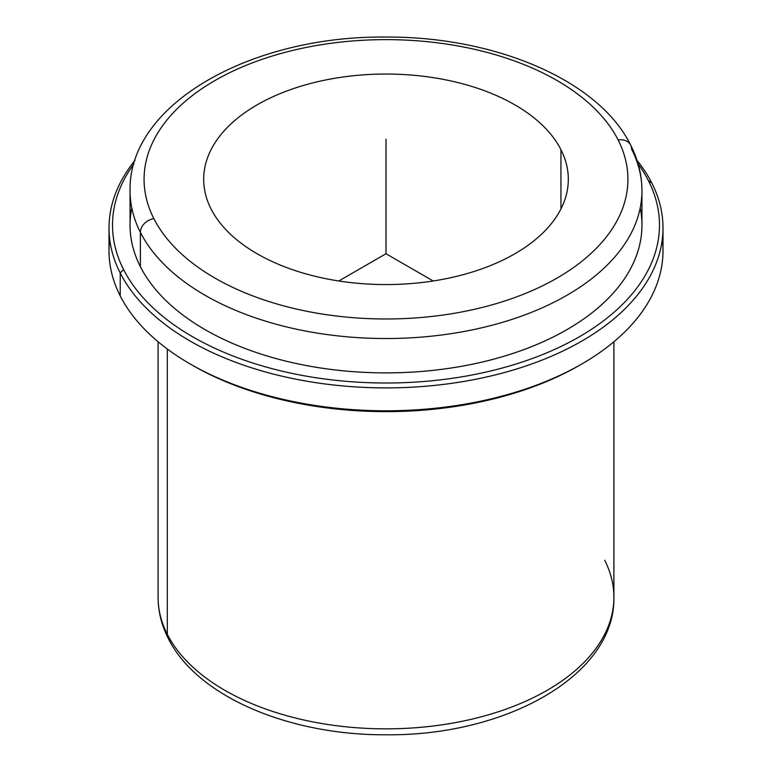 <?xml version="1.0" encoding="UTF-8"?>
<svg xmlns="http://www.w3.org/2000/svg" width="772" height="772" viewBox="0 0 772 772"><rect width="100%" height="100%" fill="white"/><g stroke="black" fill="none" stroke-linecap="round" stroke-linejoin="round"><path stroke-width="1.16" d="M211.055 208.942A182.317 105.262 180 0 1 203.683 179.307A182.317 105.262 180 0 1 360.07 75.116A182.317 105.262 180 0 1 560.945 149.671L560.945 208.942L560.945 149.671A182.317 105.262 0 0 0 334.672 78.3A182.317 105.262 0 0 0 211.055 208.942A182.317 105.262 0 0 0 437.328 280.313A182.317 105.262 0 0 0 560.945 149.671A182.317 105.262 180 0 1 568.317 179.307A182.317 105.262 180 0 1 411.93 283.498A182.317 105.262 180 0 1 211.055 208.942M158.096 341.764L158.096 597.277C158.154 611.453 161.541 625.166 168.267 638.396C196.937 696.643 289.384 735.34 386.125 734.78C505.361 736.092 615.323 675.548 613.904 597.277A227.904 131.578 180 0 1 418.414 727.513A227.904 131.578 180 0 1 167.312 634.323A227.904 131.578 180 0 1 158.096 597.277A227.904 131.578 0 0 0 167.312 634.323A14.021 10.991 153.1 0 0 168.267 638.396A14.021 10.991 -26.9 0 1 167.312 634.323A227.904 131.578 0 0 0 418.414 727.513A227.904 131.578 0 0 0 613.904 597.277A227.904 131.578 0 0 0 604.688 560.231M167.312 634.323L167.312 349.021L167.312 634.323M191.388 364.664A273.481 157.893 0 0 0 580.612 364.664M109.721 239.426A276.994 159.92 -0 0 0 120.22 295.898A276.994 159.92 0 0 0 190.134 363.95A276.994 159.92 0 0 0 581.866 363.95A276.994 159.92 0 0 0 662.279 239.426M581.866 363.95L579.386 365.388A273.481 157.893 180 0 1 192.614 365.388L190.134 363.95M662.994 227.972L662.994 250.871A276.994 159.92 180 0 1 425.391 409.17A276.994 159.92 180 0 1 120.22 295.898L120.22 272.998A276.994 159.92 0 0 0 425.391 386.261A276.994 159.92 0 0 0 662.994 227.972A276.994 159.92 0 0 0 651.78 182.945A276.994 159.92 0 0 0 637.016 160.364A276.994 159.92 180 0 1 651.78 182.945A276.994 159.92 180 0 1 463.982 381.426A276.994 159.92 180 0 1 120.22 272.998L120.22 295.898A276.994 159.92 180 0 1 109.006 250.871L109.006 227.972A276.994 159.92 0 0 0 120.22 272.998L123.578 269.563A273.481 157.893 0 0 0 462.997 376.62A273.481 157.893 0 0 0 648.422 180.658L651.78 182.945L648.422 180.658A273.481 157.893 0 0 0 638.116 163.925A273.481 157.893 180 0 1 648.422 180.658A273.481 157.893 180 0 1 462.997 376.62A273.481 157.893 180 0 1 123.578 269.563L120.22 272.998A276.994 159.92 180 0 1 134.984 160.364A276.994 159.92 0 0 0 109.006 227.972M133.884 163.925A273.481 157.893 0 0 0 123.578 269.563A273.481 157.893 180 0 1 133.884 163.925M131.78 207.929A255.947 147.77 0 0 0 140.398 266.716A255.947 147.77 0 0 0 437.087 369.913A255.947 147.77 0 0 0 640.22 207.929M140.398 232.362A255.947 147.77 0 0 0 422.4 337.026A255.947 147.77 0 0 0 641.947 190.752A255.947 147.77 0 0 0 631.602 149.15A14.021 10.991 153.1 0 0 630.647 145.078A14.021 10.991 153.1 0 0 618.14 139.983A14.021 10.991 -26.9 0 1 630.647 145.078C638.126 159.794 641.899 175.022 641.947 190.752A255.947 147.77 180 0 1 422.4 337.026A255.947 147.77 180 0 1 140.398 232.362L140.398 266.716L140.398 232.362A14.021 10.991 -26.9 0 1 153.86 218.63A241.925 139.674 0 0 0 454.11 313.326A241.925 139.674 0 0 0 618.14 139.983A241.925 139.674 0 0 0 317.89 45.278A241.925 139.674 0 0 0 153.86 218.63A14.021 10.991 153.1 0 0 140.398 232.362A255.947 147.77 180 0 1 130.053 190.752A255.947 147.77 0 0 0 140.398 232.362M641.947 190.752L641.947 225.106A255.947 147.77 180 0 1 422.4 371.38A255.947 147.77 180 0 1 140.398 266.716A255.947 147.77 180 0 1 130.053 225.106L130.053 190.752C128.277 103.988 251.122 35.811 385.025 37.056C494.186 36.168 598.647 79.883 630.647 145.078M153.86 218.63A241.925 139.674 180 0 1 317.89 45.278A241.925 139.674 180 0 1 618.14 139.983A241.925 139.674 180 0 1 454.11 313.326A241.925 139.674 180 0 1 153.86 218.63M433.188 280.979L386 253.737L338.812 280.979M386 253.737L386 139.23M613.904 597.277L613.904 341.764"/></g></svg>

